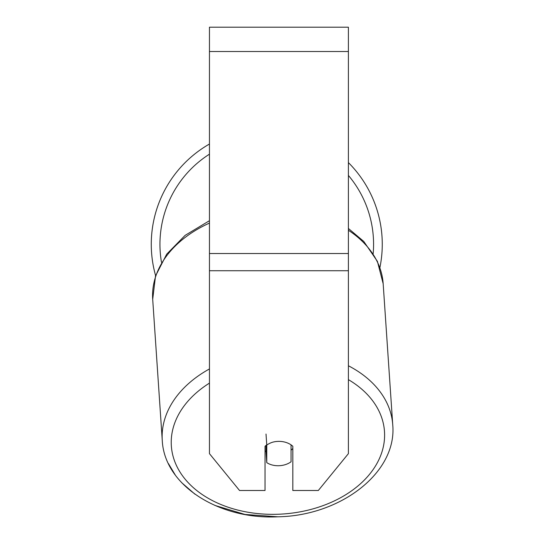 <?xml version="1.0" encoding="UTF-8"?>
<svg xmlns="http://www.w3.org/2000/svg" width="544" height="544" viewBox="0 0 544 544"><rect width="100%" height="100%" fill="white"/><g stroke="black" fill="none" stroke-linecap="round" stroke-linejoin="round"><path stroke-width="0.82" d="M291.054 444.863L291.054 461.802A17.367 12.267 -3.9 0 1 278.909 465.725A17.367 12.267 -3.9 0 1 266.771 462.631L266.771 445.087L266.016 434.044M265.03 450.874A17.367 12.267 -3.9 0 0 266.016 451.588L266.771 462.631M266.771 445.087A17.367 12.267 -3.9 0 1 272.789 442.163A17.367 12.281 0 0 1 292.822 446.284L292.822 490.498L318.315 490.498L348.398 453.648L348.398 270.735L209.454 270.735L209.454 453.648L239.537 490.498L265.03 490.498L265.03 446.284A17.367 12.281 0 0 1 266.757 444.89M292.822 448.48A17.367 12.267 -3.9 0 1 291.054 450.187M266.016 451.588L266.016 445.434M348.398 270.735L348.398 27.2L209.454 27.2L209.454 270.735M382.269 244.304A115.498 115.498 0 0 0 348.398 162.595A115.498 115.498 0 0 1 379.896 267.573M155.618 275.686A115.498 115.498 0 0 1 209.454 144.031A115.498 115.498 0 0 0 151.266 244.304M209.454 368.948A115.498 81.573 176.1 0 0 162.262 440.402C164.308 485.472 219.137 519.778 277.794 516.8C340.367 515.868 397.222 472.688 392.734 424.776A115.498 81.573 176.1 0 0 348.398 365.765M348.398 379.637A106.814 75.439 -3.9 0 1 377.733 462.006A106.814 75.439 -3.9 0 1 277.916 514.257A106.814 75.439 -3.9 0 1 177.63 467.908A106.814 75.439 -3.9 0 1 209.454 383.119M209.454 220.708L185.144 235.348L166.688 254.177L155.509 276.032L152.701 299.336A115.498 81.573 -3.9 0 1 209.454 223.101M348.398 230.268A115.498 81.573 -3.9 0 1 383.166 283.71L392.734 424.776M348.398 51.517L209.454 51.517M348.398 253.538L209.454 253.538M209.454 154.17A106.814 106.814 0 0 0 161.473 262.262M373.177 253.552A106.814 106.814 0 0 0 348.398 175.413M152.701 299.336L162.262 440.402M348.398 228.473L363.78 241.448L377.4 261.351L383.166 283.71M277.794 516.8L244.997 514.468L214.846 505.403M194.963 494.204L181.635 482.65M175.277 475.028L168.375 463.508"/></g></svg>

